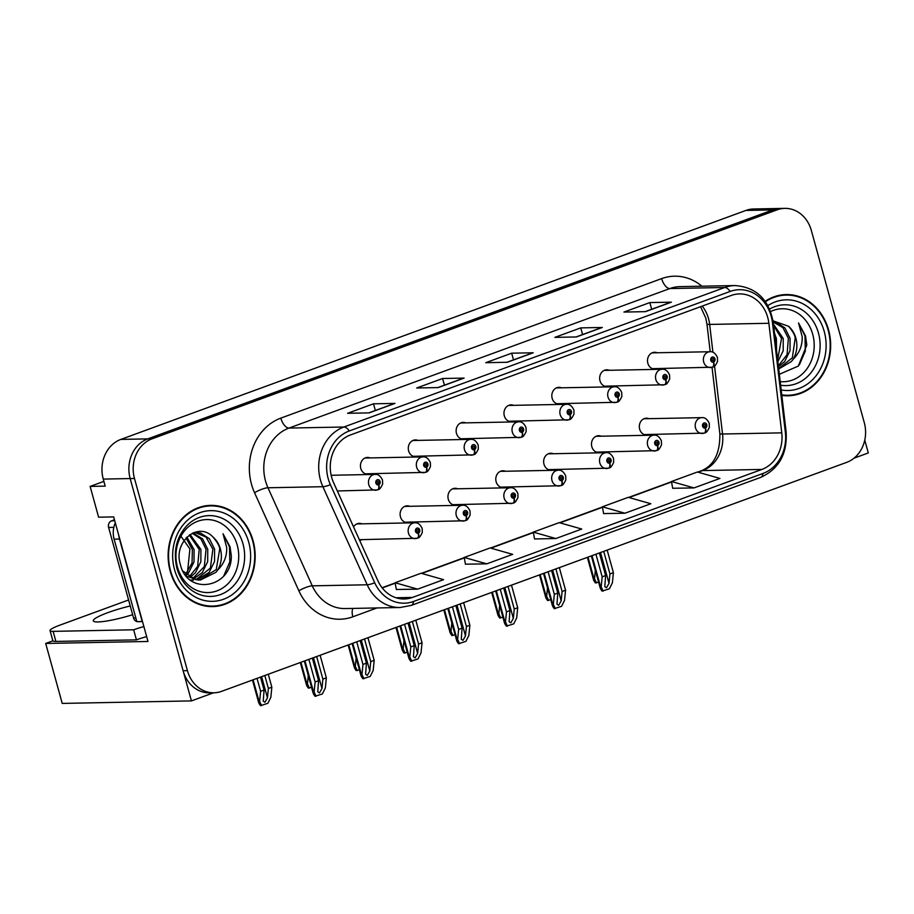 <?xml version="1.0" encoding="UTF-8"?>
<svg xmlns="http://www.w3.org/2000/svg" width="914" height="914" viewBox="0 0 914 914"><rect width="100%" height="100%" fill="white"/><g stroke="black" fill="none" stroke-linecap="round" stroke-linejoin="round"><path stroke-width="1.37" d="M505.408 471.247A8.443 7.255 88.9 0 0 502.883 470.767A8.443 7.255 88.9 0 0 496.131 481.735A8.443 7.255 88.9 0 0 503.203 487.642A8.443 7.255 88.9 0 0 505.716 487.059M553.256 453.721A8.443 7.255 88.9 0 0 550.719 453.241A8.443 7.255 88.9 0 0 543.979 464.209A8.443 7.255 88.9 0 0 551.051 470.116A8.443 7.255 88.9 0 0 553.564 469.533M457.571 488.773A8.443 7.255 88.9 0 0 455.035 488.293A8.443 7.255 88.9 0 0 448.294 499.261A8.443 7.255 88.9 0 0 455.366 505.168A8.443 7.255 88.9 0 0 457.88 504.585M409.723 506.299A8.443 7.255 88.9 0 0 407.187 505.819A8.443 7.255 88.9 0 0 400.446 516.787A8.443 7.255 88.9 0 0 407.518 522.694A8.443 7.255 88.9 0 0 410.032 522.111M359.579 540.22A8.443 7.255 88.9 0 0 359.682 540.22A8.443 7.255 88.9 0 0 362.195 539.637M601.092 436.195A8.443 7.255 88.9 0 0 598.567 435.715A8.443 7.255 88.9 0 0 591.815 446.683A8.443 7.255 88.9 0 0 598.887 452.59A8.443 7.255 88.9 0 0 601.401 452.007M609.272 370.284A8.443 7.255 88.9 0 0 606.747 369.804A8.443 7.255 88.9 0 0 599.995 380.772A8.443 7.255 88.9 0 0 607.067 386.679A8.443 7.255 88.9 0 0 609.581 386.108M561.436 387.81A8.443 7.255 88.9 0 0 558.9 387.33A8.443 7.255 88.9 0 0 552.159 398.298A8.443 7.255 88.9 0 0 559.231 404.205A8.443 7.255 88.9 0 0 561.744 403.634M513.588 405.336A8.443 7.255 88.9 0 0 511.063 404.856A8.443 7.255 88.9 0 0 504.311 415.824A8.443 7.255 88.9 0 0 511.383 421.731A8.443 7.255 88.9 0 0 513.897 421.16M465.752 422.862A8.443 7.255 88.9 0 0 463.215 422.382A8.443 7.255 88.9 0 0 456.474 433.35A8.443 7.255 88.9 0 0 463.547 439.257A8.443 7.255 88.9 0 0 466.06 438.686M417.904 440.388A8.443 7.255 88.9 0 0 415.379 439.908A8.443 7.255 88.9 0 0 408.627 450.876A8.443 7.255 88.9 0 0 415.699 456.783A8.443 7.255 88.9 0 0 418.212 456.212M370.067 457.914A8.443 7.255 88.9 0 0 367.531 457.434A8.443 7.255 88.9 0 0 360.79 468.402A8.443 7.255 88.9 0 0 367.862 474.309A8.443 7.255 88.9 0 0 370.376 473.738M648.94 418.669A8.443 7.255 88.9 0 0 646.404 418.189A8.443 7.255 88.9 0 0 639.663 429.157A8.443 7.255 88.9 0 0 646.735 435.064A8.443 7.255 88.9 0 0 649.248 434.481M657.12 352.758A8.443 7.255 88.9 0 0 654.584 352.278A8.443 7.255 88.9 0 0 647.843 363.246A8.443 7.255 88.9 0 0 654.915 369.153A8.443 7.255 88.9 0 0 657.429 368.582M103.899 481.37L90.132 486.419L98.609 517.198L113.679 516.913L147.988 641.468L45.7 643.445L52.886 640.817M784.84 208.369A31.636 27.203 88.9 0 0 777.14 209.832L152.078 438.8A31.636 27.203 88.9 0 0 134.484 478.479L187.416 670.636A31.636 27.203 88.9 0 0 213.945 692.789A31.636 27.203 88.9 0 0 221.645 691.327L846.695 462.358A31.636 27.203 88.9 0 0 864.29 422.679L811.358 230.522A31.636 27.203 88.9 0 0 784.84 208.369L753.616 208.975A31.636 27.203 88.9 0 0 745.915 210.437L120.854 439.406A31.636 27.203 88.9 0 0 103.259 479.085L105.201 486.122L90.132 486.419M745.915 210.437L772.833 209.912A31.636 27.203 88.9 0 1 780.533 208.461A31.636 27.203 88.9 0 0 772.833 209.912L147.771 438.88A31.636 27.203 88.9 0 0 130.176 478.559L191.426 700.901L213.579 692.789M191.426 700.901L62.221 703.414L45.7 643.445M854.007 458.188L868.3 452.944L864.758 440.114M361.887 523.825A8.443 7.255 88.9 0 0 359.351 523.345A8.443 7.255 88.9 0 0 353.569 526.91M170.198 571.17A50.624 43.529 88.9 0 0 212.631 606.599A50.624 43.529 88.9 0 0 253.098 540.802A50.624 43.529 88.9 0 0 210.666 505.373A50.624 43.529 88.9 0 0 170.198 571.17M210.471 606.588A50.624 43.529 88.9 0 0 215.018 605.948M781.824 395.374A50.624 43.529 88.9 0 0 788.119 395.785A50.624 43.529 88.9 0 0 828.587 329.988A50.624 43.529 88.9 0 0 786.154 294.559A50.624 43.529 88.9 0 0 765.167 301.323M785.96 395.762A50.624 43.529 88.9 0 0 790.507 395.134M331.645 477.291A33.749 29.02 -91.1 0 1 350.405 434.973L731.246 295.462A33.749 29.02 -91.1 0 1 739.46 293.908A33.749 29.02 -91.1 0 1 768.868 323.282L781.756 432.859A33.749 29.02 -91.1 0 1 761.865 469.442L412.454 597.436A33.749 29.02 -91.1 0 1 404.239 598.99A33.749 29.02 -91.1 0 1 377.916 580.801L333.599 482.729A33.749 29.02 -91.1 0 1 331.645 477.291M328.183 478.559A37.965 32.653 88.9 0 0 330.388 484.671L374.706 582.744A37.965 32.653 88.9 0 0 413.562 601.458L762.973 473.463A37.965 32.653 88.9 0 0 785.355 432.322L772.467 322.733A37.965 32.653 88.9 0 0 730.137 291.44L349.297 430.951A37.965 32.653 88.9 0 0 328.183 478.559M777.14 209.832L772.833 209.912L147.771 438.88A31.636 27.203 88.9 0 0 130.176 478.559L183.108 670.727A31.636 27.203 88.9 0 0 209.637 692.869L213.945 692.789M670.693 302.294L645.113 311.663L670.659 302.306A8.443 4.136 69.9 0 1 670.693 302.294A8.443 4.136 69.9 0 1 671.379 302.168L649.843 302.58L623.931 312.074L645.467 311.651L671.379 302.168M651.682 309.252L649.843 302.58M601.606 327.6L576.026 336.969L601.583 327.612A8.443 4.136 69.9 0 1 601.606 327.6A8.443 4.136 69.9 0 1 602.292 327.475L580.756 327.886L554.855 337.38L576.38 336.958L602.292 327.475M582.595 334.558L580.756 327.886M394.345 403.52L368.765 412.888L394.322 403.531A8.443 4.136 69.9 0 1 394.345 403.52A8.443 4.136 69.9 0 1 395.031 403.394L373.495 403.817L347.594 413.299L369.13 412.888L395.031 403.394M375.334 410.489L373.495 403.817M463.432 378.213L437.852 387.582L463.409 378.225A8.443 4.136 69.9 0 1 463.432 378.213A8.443 4.136 69.9 0 1 464.118 378.088L442.582 378.51L416.681 387.993L438.217 387.582L464.118 378.088M444.421 385.182L442.582 378.51M532.519 352.907L506.939 362.275L532.496 352.918A8.443 4.136 69.9 0 1 532.519 352.907A8.443 4.136 69.9 0 1 533.205 352.781L511.669 353.192L485.768 362.687L507.293 362.275L533.205 352.781M513.508 359.865L511.669 353.192M672.693 488.27L694.023 487.916L719.935 478.433L697.382 472.012L671.47 481.507L672.704 488.339M465.432 564.189L486.762 563.847L512.674 554.352L490.121 547.943L464.209 557.437L465.443 564.258M396.345 589.496L417.675 589.153L443.587 579.659L421.034 573.249L395.122 582.744L396.356 589.564M603.606 513.577L624.936 513.234L650.848 503.74L628.295 497.33L602.383 506.813L603.617 513.645M555.849 538.54L581.761 529.046L559.208 522.637L533.296 532.119L534.53 538.952L555.849 538.54L533.296 532.119M486.762 563.847L464.209 557.437M417.675 589.153L395.122 582.744M624.936 513.234L602.383 506.813M694.023 487.916L671.47 481.507M788.565 295.108A50.624 43.529 88.9 0 0 784.006 294.662M213.076 505.933A50.624 43.529 88.9 0 0 208.518 505.476M603.72 551.371L609.935 573.958L609.01 583.361L606.496 587.771L604.805 586.639L605.616 575.546L602.166 576.803L601.172 586.937L600.178 587.908L591.358 555.895M704.488 432.973A5.278 2.548 -112.9 0 0 704.843 432.882A5.278 2.548 -112.9 0 0 705.471 427.981A2.639 2.262 88.9 0 0 703.997 422.988A2.639 2.262 88.9 0 0 705.288 428.049L704.923 426.518A1.051 0.903 -91.1 0 1 703.826 425.821A1.051 0.903 -91.1 0 1 705.551 425.181A1.051 0.903 -91.1 0 1 705.002 426.495L705.471 427.981M705.288 428.049A5.278 2.616 72.7 0 1 704.157 433.133A5.278 2.616 72.7 0 1 703.791 433.19A7.906 6.798 -91.1 0 1 702.146 433.464A7.906 6.798 -91.1 0 1 695.52 427.923A7.906 6.798 -91.1 0 1 701.838 417.641C704.82 417.298 707.276 419.206 709.241 423.365L709.355 427.272C707.619 431.111 706.111 432.985 704.843 432.882M704.408 426.507L705.002 426.495M607.17 550.102L613.397 572.69L612.391 582.824L609.398 588.81L602.075 591.118C600.121 588.49 599.641 587.108 600.635 586.948L592.009 555.655M595.939 554.215L602.166 576.803M599.401 552.947L605.616 575.546M609.935 573.958L613.397 572.69M601.172 586.937L603.16 591.095M712.669 367.074A5.278 2.548 -112.9 0 0 713.023 366.982A5.278 2.548 -112.9 0 0 713.651 362.07A2.639 2.262 88.9 0 0 712.177 357.077A2.639 2.262 88.9 0 0 713.468 362.138L713.103 360.607A1.051 0.903 -91.1 0 1 712.006 359.91A1.051 0.903 -91.1 0 1 713.731 359.271A1.051 0.903 -91.1 0 1 713.183 360.584L713.651 362.07M713.468 362.138A5.278 2.616 72.7 0 1 712.337 367.222A5.278 2.616 72.7 0 1 711.972 367.279A7.906 6.798 -91.1 0 1 710.327 367.554A7.906 6.798 -91.1 0 1 703.7 362.013A7.906 6.798 -91.1 0 1 710.018 351.73C713 351.387 715.456 353.295 717.421 357.454L717.547 361.361C715.799 365.212 714.291 367.074 713.023 366.982M712.589 360.596L713.183 360.584M595.345 570.347L594.511 578.768L593.517 579.739L587.359 557.357M588.01 557.117L593.974 578.779C592.98 578.928 593.46 580.321 595.414 582.949L598.59 582.161M594.511 578.768L596.499 582.926M555.872 568.896L562.099 591.484L561.173 600.886L558.66 605.297L556.957 604.165L557.78 593.072L554.33 594.329L553.324 604.462L552.342 605.434L543.522 573.421M656.652 450.499A5.278 2.548 -112.9 0 0 656.995 450.408A5.278 2.548 -112.9 0 0 657.634 445.506A2.639 2.262 88.9 0 0 656.149 440.514A2.639 2.262 88.9 0 0 657.44 445.575L657.086 444.044A1.051 0.903 -91.1 0 1 655.978 443.347A1.051 0.903 -91.1 0 1 657.714 442.707A1.051 0.903 -91.1 0 1 657.166 444.021L657.634 445.506M657.44 445.575A5.278 2.616 72.7 0 1 656.321 450.659A5.278 2.616 72.7 0 1 655.944 450.716A7.906 6.798 -91.1 0 1 654.31 450.99A7.906 6.798 -91.1 0 1 647.672 445.449A7.906 6.798 -91.1 0 1 654.001 435.167C656.972 434.824 659.44 436.732 661.393 440.891L661.519 444.798C659.771 448.637 658.263 450.511 656.995 450.408M656.572 444.033L657.166 444.021M559.334 567.628L565.549 590.216L564.555 600.349L561.562 606.336L554.227 608.644C552.284 606.016 551.805 604.634 552.787 604.474L544.173 573.181M548.103 571.741L554.33 594.329M551.553 570.473L557.78 593.072M562.099 591.484L565.549 590.216M553.324 604.462L555.324 608.621M508.035 586.422L514.251 609.01L513.325 618.412L510.812 622.822L509.121 621.691L509.932 610.598L506.482 611.854L505.488 621.988L504.494 622.96L495.674 590.947M608.804 468.025A5.278 2.548 -112.9 0 0 609.158 467.934A5.278 2.548 -112.9 0 0 609.787 463.032A2.639 2.262 88.9 0 0 608.313 458.04A2.639 2.262 88.9 0 0 609.604 463.101L609.238 461.57A1.051 0.903 -91.1 0 1 608.141 460.873A1.051 0.903 -91.1 0 1 609.866 460.233A1.051 0.903 -91.1 0 1 609.318 461.547L609.787 463.032M609.604 463.101A5.278 2.616 72.7 0 1 608.473 468.185A5.278 2.616 72.7 0 1 608.107 468.242A7.906 6.798 -91.1 0 1 606.462 468.516A7.906 6.798 -91.1 0 1 599.835 462.975A7.906 6.798 -91.1 0 1 606.153 452.693C609.135 452.35 611.592 454.258 613.557 458.417L613.671 462.324C611.934 466.163 610.426 468.037 609.158 467.934M608.724 461.559L609.318 461.547M511.486 585.154L517.712 607.741L516.707 617.875L513.714 623.862L506.39 626.17C504.437 623.542 503.957 622.16 504.951 622L496.325 590.707M500.255 589.267L506.482 611.854M503.717 587.999L509.932 610.598M514.251 609.01L517.712 607.741M505.488 621.988L507.476 626.147M460.188 603.948L466.414 626.536L465.489 635.938L462.975 640.348L461.273 639.217L462.096 628.112L458.645 629.38L457.64 639.514L456.657 640.486L447.837 608.473M560.968 485.551A5.278 2.548 -112.9 0 0 561.31 485.46A5.278 2.548 -112.9 0 0 561.95 480.558A2.639 2.262 88.9 0 0 560.465 475.566A2.639 2.262 88.9 0 0 561.756 480.627L561.402 479.096A1.051 0.903 -91.1 0 1 560.293 478.399A1.051 0.903 -91.1 0 1 562.03 477.759A1.051 0.903 -91.1 0 1 561.482 479.073L561.95 480.558M561.756 480.627A5.278 2.616 72.7 0 1 560.636 485.711A5.278 2.616 72.7 0 1 560.259 485.768A7.906 6.798 -91.1 0 1 558.625 486.042A7.906 6.798 -91.1 0 1 551.987 480.501A7.906 6.798 -91.1 0 1 558.317 470.219C561.287 469.876 563.755 471.784 565.709 475.943L565.835 479.85C564.087 483.689 562.578 485.563 561.31 485.46M560.888 479.085L561.482 479.073M463.649 602.68L469.865 625.267L468.871 635.401L465.877 641.388L458.542 643.696C456.6 641.068 456.12 639.686 457.103 639.526L448.488 608.233M452.419 606.793L458.645 629.38M455.869 605.525L462.096 628.112M466.414 626.536L469.865 625.267M457.64 639.514L459.639 643.673M664.832 384.6A5.278 2.548 -112.9 0 0 665.175 384.508A5.278 2.548 -112.9 0 0 665.815 379.596A2.639 2.262 88.9 0 0 664.329 374.603A2.639 2.262 88.9 0 0 665.621 379.664L665.266 378.133A1.051 0.903 -91.1 0 1 664.158 377.436A1.051 0.903 -91.1 0 1 665.895 376.797A1.051 0.903 -91.1 0 1 665.346 378.11L665.815 379.596M665.621 379.664A5.278 2.616 72.7 0 1 664.501 384.748A5.278 2.616 72.7 0 1 664.124 384.805A7.906 6.798 -91.1 0 1 662.49 385.08A7.906 6.798 -91.1 0 1 655.852 379.538A7.906 6.798 -91.1 0 1 662.182 369.256C665.152 368.913 667.62 370.821 669.574 374.98L669.699 378.887C667.951 382.738 666.443 384.6 665.175 384.508M664.752 378.122L665.346 378.11M547.497 587.873L546.663 596.294L545.681 597.265L539.511 574.883M540.163 574.643L546.126 596.305C545.144 596.454 545.624 597.847 547.566 600.475L550.754 599.687M546.663 596.294L548.663 600.452M616.984 402.126A5.278 2.548 -112.9 0 0 617.338 402.034A5.278 2.548 -112.9 0 0 617.967 397.122A2.639 2.262 88.9 0 0 616.493 392.129A2.639 2.262 88.9 0 0 617.784 397.19L617.418 395.659A1.051 0.903 -91.1 0 1 616.322 394.962A1.051 0.903 -91.1 0 1 618.047 394.322A1.051 0.903 -91.1 0 1 617.498 395.636L617.967 397.122M617.784 397.19A5.278 2.616 72.7 0 1 616.653 402.274A5.278 2.616 72.7 0 1 616.287 402.331A7.906 6.798 -91.1 0 1 614.642 402.606A7.906 6.798 -91.1 0 1 608.016 397.064A7.906 6.798 -91.1 0 1 614.334 386.782C617.316 386.439 619.772 388.347 621.737 392.506L621.851 396.413C620.115 400.263 618.607 402.126 617.338 402.034M616.904 395.648L617.498 395.636M499.661 605.399L498.827 613.82L497.833 614.791L491.675 592.409M492.326 592.169L498.29 613.831C497.296 613.98 497.776 615.373 499.73 618.001L502.906 617.213M498.827 613.82L500.815 617.978M569.148 419.652A5.278 2.548 -112.9 0 0 569.491 419.56A5.278 2.548 -112.9 0 0 570.13 414.648A2.639 2.262 88.9 0 0 568.645 409.655A2.639 2.262 88.9 0 0 569.936 414.716L569.582 413.185A1.051 0.903 -91.1 0 1 568.474 412.488A1.051 0.903 -91.1 0 1 570.21 411.848A1.051 0.903 -91.1 0 1 569.662 413.162L570.13 414.648M569.936 414.716A5.278 2.616 72.7 0 1 568.816 419.8A5.278 2.616 72.7 0 1 568.439 419.857A7.906 6.798 -91.1 0 1 566.806 420.132A7.906 6.798 -91.1 0 1 560.168 414.59A7.906 6.798 -91.1 0 1 566.497 404.308C569.468 403.965 571.936 405.873 573.889 410.032L574.015 413.939C572.267 417.789 570.759 419.652 569.491 419.56M569.068 413.174L569.662 413.162M451.813 622.925L450.979 631.346L449.996 632.317L443.827 609.935M444.478 609.695L450.442 631.357C449.459 631.505 449.939 632.899 451.882 635.527L455.069 634.739M450.979 631.346L452.978 635.504M521.3 437.178A5.278 2.548 -112.9 0 0 521.654 437.086A5.278 2.548 -112.9 0 0 522.282 432.173A2.639 2.262 88.9 0 0 520.809 427.181A2.639 2.262 88.9 0 0 522.1 432.242L521.734 430.711A1.051 0.903 -91.1 0 1 520.637 430.014A1.051 0.903 -91.1 0 1 522.362 429.374A1.051 0.903 -91.1 0 1 521.814 430.688L522.282 432.173M522.1 432.242A5.278 2.616 72.7 0 1 520.969 437.326A5.278 2.616 72.7 0 1 520.603 437.383A7.906 6.798 -91.1 0 1 518.958 437.657A7.906 6.798 -91.1 0 1 512.331 432.116A7.906 6.798 -91.1 0 1 518.649 421.834C521.631 421.491 524.088 423.399 526.053 427.558L526.167 431.465C524.43 435.315 522.922 437.178 521.654 437.086M521.22 430.7L521.814 430.688M403.977 640.451L403.143 648.871L402.149 649.843L395.991 627.461M396.642 627.221L402.606 648.883C401.612 649.031 402.091 650.425 404.045 653.053L407.221 652.265M403.143 648.871L405.131 653.03M130.245 605.959A32.173 4.661 -15.4 0 0 107.898 612.62A32.173 4.661 -15.4 0 0 93.308 620.846A32.173 4.661 -15.4 0 0 132.656 614.711M146.663 636.624A21.091 3.062 -15.4 0 0 136.437 639.857L133.661 629.792L53.126 631.357A21.091 3.062 164.6 0 1 50.064 630.637A21.091 3.062 164.6 0 1 59.627 625.233L126.989 600.567A21.091 3.062 164.6 0 1 128.6 599.984M133.661 629.792A21.091 3.062 164.6 0 1 143.886 626.57M136.437 639.857L55.891 641.422A21.091 3.062 164.6 0 1 52.829 640.691L50.064 630.637M142.47 621.417A21.091 18.143 88.9 0 0 142.218 621.543L119.494 539.043A21.091 18.143 -91.1 0 1 118.797 535.467M115.324 522.888A21.091 18.143 88.9 0 0 114.113 539.146L136.837 621.646L142.218 621.543M237.229 545.121A36.503 31.384 -91.1 0 1 216.926 590.89A36.503 31.384 -91.1 0 1 177.453 567.023A36.503 31.384 -91.1 0 1 197.744 521.254A36.503 31.384 -91.1 0 1 237.229 545.121M231.311 555.872L230.042 546.801L223.027 533.753L226.706 547.577C226.958 556.443 223.907 563.984 217.543 570.199A23.844 20.496 88.9 0 0 220.4 549.04A23.844 20.496 88.9 0 0 213.031 537.078C198.11 520.82 173.146 541.991 180.309 564.326C187.347 596.339 231.939 587.942 231.311 555.872M180.366 535.398L189.918 548.948L187.507 572.118M170.621 571.01A50.099 43.072 -91.1 0 1 210.677 505.899A50.099 43.072 -91.1 0 1 252.664 540.962A50.099 43.072 -91.1 0 1 212.619 606.073A50.099 43.072 -91.1 0 1 170.621 571.01M203.971 506.105A50.099 43.072 -91.1 0 1 206.37 505.979L210.677 505.899M186.079 537.98L192.363 549.588L192.054 562.955L185.702 574.198M186.89 537.124L194.076 549.554L194.019 561.893L188.604 572.85L186.57 574.975M190.078 534.53L200.909 549.428L200.863 561.767L195.436 572.712L190.043 577.408M189.301 535.067L199.206 549.451L197.641 566.372L189.175 576.883M192.957 532.965L202.577 538.86L207.752 549.291L207.695 561.63L202.268 572.587L193.482 578.962M192.294 533.262L200.977 539.032L206.038 549.325L204.336 566.554L192.626 578.642M193.688 532.656L200.543 533.011L209.409 538.734L214.584 549.154L214.539 561.504L209.112 572.45L196.91 579.819M193.494 580.184L190.261 579.979M195.139 532.485L206.073 537.101L212.882 549.188L210.369 568.085L196.053 579.67M217.543 570.199L215.944 572.324L200.326 580.059L195.288 579.499L182.937 571.113M213.031 537.078C217.372 542.196 219.6 546.195 219.714 549.063L216.264 569.571L199.492 580.047M198.624 580.093L186.319 576.151M212.619 606.073L208.312 606.165A50.099 43.072 -91.1 0 1 205.901 606.131M114.467 519.769L111.554 520.843A5.278 4.536 88.9 0 0 108.617 527.447L133.558 618.001A5.278 4.536 88.9 0 0 136.803 621.531M137.249 621.634A5.278 4.536 88.9 0 0 137.98 621.691L142.515 621.6M223.027 533.753L229.494 546.812L229.814 561.893L223.839 575.717M770.616 311.548A36.503 31.384 -91.1 0 1 812.717 334.307A36.503 31.384 -91.1 0 1 780.202 381.606M779.345 374.272L798.299 366.091L806.799 345.058L805.531 335.986L798.528 322.939L802.195 336.763C802.446 345.629 799.396 353.17 793.032 359.385A23.844 20.496 88.9 0 0 795.888 338.226A23.844 20.496 88.9 0 0 788.519 326.252L773.027 320.825M765.464 301.734A50.099 43.072 -91.1 0 1 786.166 295.085A50.099 43.072 -91.1 0 1 828.153 330.148A50.099 43.072 -91.1 0 1 788.108 395.259A50.099 43.072 -91.1 0 1 781.756 394.837M779.459 295.291A50.099 43.072 -91.1 0 1 781.858 295.165L786.166 295.085M774.512 333.21L776.397 338.603L776.512 350.211M773.45 324.15L783.241 338.477L783.207 350.736L777.86 361.658M773.598 325.464L781.527 338.511L777.631 359.716M773.153 321.682L776.032 322.196L784.898 327.92L790.073 338.34L790.027 350.679L784.6 361.636L778.454 366.765M773.187 321.968L782.898 327.623L788.371 338.374L787.057 354.678L778.34 365.806M793.032 359.385L791.433 361.498L778.717 368.97M788.519 326.252C792.861 331.382 795.089 335.369 795.203 338.237L792.312 357.82L778.682 368.639M788.108 395.259L783.801 395.339A50.099 43.072 -91.1 0 1 781.813 395.328M798.528 322.939L804.983 335.998L805.303 351.079L799.327 364.903M412.351 621.474L418.566 644.062L417.641 653.464L415.127 657.874L413.436 656.743L414.248 645.638L410.797 646.906L409.803 657.04L408.809 658.011L399.989 625.999M513.12 503.077A5.278 2.548 -112.9 0 0 513.474 502.986A5.278 2.548 -112.9 0 0 514.102 498.084A2.639 2.262 88.9 0 0 512.628 493.092A2.639 2.262 88.9 0 0 513.919 498.153L513.554 496.622A1.051 0.903 -91.1 0 1 512.457 495.925A1.051 0.903 -91.1 0 1 514.182 495.285A1.051 0.903 -91.1 0 1 513.634 496.599L514.102 498.084M513.919 498.153A5.278 2.616 72.7 0 1 512.788 503.237A5.278 2.616 72.7 0 1 512.423 503.294A7.906 6.798 -91.1 0 1 510.777 503.568A7.906 6.798 -91.1 0 1 504.151 498.027A7.906 6.798 -91.1 0 1 510.469 487.745C513.439 487.402 515.907 489.31 517.872 493.469L517.987 497.376C516.25 501.215 514.742 503.088 513.474 502.986M513.04 496.61L513.634 496.599M415.801 620.206L422.028 642.793L421.023 652.927L418.029 658.914L410.706 661.222C408.752 658.594 408.272 657.212 409.266 657.052L400.64 625.759M404.571 624.319L410.797 646.906M408.032 623.051L414.248 645.638M418.566 644.062L422.028 642.793M409.803 657.04L411.791 661.199M364.503 639L370.73 661.587L369.804 670.99L367.279 675.4L365.589 674.269L366.411 663.164L362.961 664.432L361.955 674.566L360.973 675.537L352.153 643.525M465.283 520.603A5.278 2.548 -112.9 0 0 465.626 520.512A5.278 2.548 -112.9 0 0 466.266 515.61A2.639 2.262 88.9 0 0 464.78 510.618A2.639 2.262 88.9 0 0 466.071 515.679L465.717 514.148A1.051 0.903 -91.1 0 1 464.609 513.451A1.051 0.903 -91.1 0 1 466.346 512.811A1.051 0.903 -91.1 0 1 465.786 514.125L466.266 515.61M466.071 515.679A5.278 2.616 72.7 0 1 464.952 520.763A5.278 2.616 72.7 0 1 464.575 520.82A7.906 6.798 -91.1 0 1 462.941 521.094A7.906 6.798 -91.1 0 1 456.303 515.553A7.906 6.798 -91.1 0 1 462.633 505.271C465.603 504.928 468.071 506.836 470.024 510.995L470.15 514.902C468.402 518.741 466.894 520.614 465.626 520.512M465.203 514.136L465.786 514.125M367.954 637.732L374.18 660.319L373.186 670.453L370.193 676.44L362.858 678.748C360.916 676.12 360.436 674.738 361.418 674.578L352.804 643.285M356.734 641.845L362.961 664.432M360.185 640.577L366.411 663.164M370.73 661.587L374.18 660.319M361.955 674.566L363.955 678.725M316.667 656.526L322.882 679.113L321.957 688.516L319.443 692.926L317.752 691.784L318.563 680.69L315.113 681.958L314.119 692.092L313.125 693.063L304.305 661.051M417.435 538.129A5.278 2.548 -112.9 0 0 417.789 538.038A5.278 2.548 -112.9 0 0 418.418 533.136A2.639 2.262 88.9 0 0 416.944 528.143A2.639 2.262 88.9 0 0 418.235 533.205L417.869 531.674A1.051 0.903 -91.1 0 1 416.773 530.977A1.051 0.903 -91.1 0 1 418.498 530.337A1.051 0.903 -91.1 0 1 417.949 531.651L418.418 533.136M418.235 533.205A5.278 2.616 72.7 0 1 417.104 538.289A5.278 2.616 72.7 0 1 416.738 538.346A7.906 6.798 -91.1 0 1 415.093 538.62A7.906 6.798 -91.1 0 1 408.467 533.079A7.906 6.798 -91.1 0 1 414.785 522.797C417.755 522.454 420.223 524.362 422.188 528.521L422.302 532.428C420.566 536.267 419.058 538.14 417.789 538.038M417.355 531.662L417.949 531.651M320.117 655.258L326.344 677.845L325.338 687.979L322.345 693.966L315.022 696.274C313.068 693.646 312.588 692.264 313.582 692.104L304.956 660.811M308.886 659.371L315.113 681.958M312.348 658.103L318.563 680.69M322.882 679.113L326.344 677.845M314.119 692.092L316.107 696.251M473.463 454.704A5.278 2.548 -112.9 0 0 473.806 454.612A5.278 2.548 -112.9 0 0 474.446 449.699A2.639 2.262 88.9 0 0 472.961 444.707A2.639 2.262 88.9 0 0 474.252 449.768L473.898 448.237A1.051 0.903 -91.1 0 1 472.789 447.54A1.051 0.903 -91.1 0 1 474.526 446.9A1.051 0.903 -91.1 0 1 473.966 448.214L474.446 449.699M474.252 449.768A5.278 2.616 72.7 0 1 473.132 454.852A5.278 2.616 72.7 0 1 472.755 454.909A7.906 6.798 -91.1 0 1 471.121 455.183A7.906 6.798 -91.1 0 1 464.483 449.642A7.906 6.798 -91.1 0 1 470.813 439.36C473.783 439.017 476.251 440.925 478.205 445.084L478.33 448.991C476.582 452.841 475.074 454.704 473.806 454.612M473.383 448.226L473.966 448.214M356.129 657.977L355.295 666.397L354.312 667.369L348.143 644.987M348.794 644.747L354.758 666.409C353.775 666.557 354.255 667.951 356.197 670.579L359.385 669.791M355.295 666.397L357.294 670.556M425.616 472.23A5.278 2.548 -112.9 0 0 425.97 472.138A5.278 2.548 -112.9 0 0 426.598 467.225A2.639 2.262 88.9 0 0 425.124 462.233A2.639 2.262 88.9 0 0 426.415 467.294L426.05 465.763A1.051 0.903 -91.1 0 1 424.953 465.066A1.051 0.903 -91.1 0 1 426.678 464.426A1.051 0.903 -91.1 0 1 426.13 465.74L426.598 467.225M426.415 467.294A5.278 2.616 72.7 0 1 425.284 472.378A5.278 2.616 72.7 0 1 424.919 472.435A7.906 6.798 -91.1 0 1 423.273 472.709A7.906 6.798 -91.1 0 1 416.647 467.168A7.906 6.798 -91.1 0 1 422.965 456.886C425.935 456.543 428.403 458.451 430.368 462.61L430.483 466.517C428.746 470.367 427.238 472.23 425.97 472.138M425.536 465.752L426.13 465.74M308.281 675.503L307.458 683.923L306.464 684.894L300.306 662.513M300.957 662.273L306.921 683.935C305.927 684.083 306.407 685.477 308.361 688.105L311.537 687.317M307.458 683.923L309.446 688.082M264.82 675.515L268.385 688.471L267.459 697.873L264.946 702.283L263.243 701.141L264.066 690.047L260.616 691.315L259.61 701.449L258.628 702.42L252.458 680.039M377.779 489.755A5.278 2.548 -112.9 0 0 378.122 489.664A5.278 2.548 -112.9 0 0 378.762 484.751A2.639 2.262 88.9 0 0 377.276 479.759A2.639 2.262 88.9 0 0 378.567 484.82L378.213 483.289A1.051 0.903 -91.1 0 1 377.105 482.592A1.051 0.903 -91.1 0 1 378.842 481.952A1.051 0.903 -91.1 0 1 378.282 483.266L378.762 484.751M378.567 484.82A5.278 2.616 72.7 0 1 377.448 489.904A5.278 2.616 72.7 0 1 377.071 489.961A7.906 6.798 -91.1 0 1 375.437 490.235A7.906 6.798 -91.1 0 1 368.799 484.694A7.906 6.798 -91.1 0 1 375.128 474.412C378.099 474.069 380.567 475.977 382.52 480.136L382.646 484.043C380.898 487.893 379.39 489.755 378.122 489.664M377.699 483.278L378.282 483.266M268.27 674.246L271.835 687.202L270.841 697.336L267.848 703.323L260.513 705.631C258.571 703.003 258.091 701.609 259.073 701.461L253.109 679.799M257.04 678.359L260.616 691.315M260.501 677.103L264.066 690.047M268.385 688.471L271.835 687.202M259.61 701.449L261.61 705.608M103.259 479.085L134.484 478.479M120.854 439.406L152.078 438.8M768.868 323.282L709.652 324.424A33.749 29.02 88.9 0 0 708.533 318.678A33.749 29.02 88.9 0 0 702.238 306.087M712.92 352.278L709.652 324.424A18.988 1.097 173.3 0 1 706.968 324.184L705.768 318.026L700.558 306.704M376.991 607.947L352.838 616.801A52.738 45.346 -91.1 0 1 298.867 590.81L254.56 492.737A52.738 45.346 -91.1 0 1 280.815 418.121L661.656 278.61A10.545 5.164 -110.1 0 0 669.813 288.561L288.973 428.072A42.193 36.274 88.9 0 0 265.517 480.97A42.193 36.274 88.9 0 0 267.962 487.768L312.28 585.84A42.193 36.274 88.9 0 0 345.184 608.564L400.103 607.502A42.193 36.274 -91.1 0 1 367.188 584.777A10.545 2.399 -24.3 0 0 374.706 582.744M661.656 278.61A52.738 45.346 -91.1 0 1 701.895 286.196M680.073 286.619A42.193 36.274 88.9 0 0 669.813 288.561L724.722 287.499A42.193 36.274 -91.1 0 1 734.993 285.556L680.073 286.619M298.867 590.81A10.545 2.399 155.7 0 1 312.28 585.84L367.188 584.777L322.882 486.705A42.193 36.274 -91.1 0 1 320.426 479.907A42.193 36.274 -91.1 0 1 343.881 427.009A10.545 5.164 69.9 0 1 349.297 430.951M330.388 484.671A10.545 2.399 -24.3 0 1 322.882 486.705L267.962 487.768A10.545 2.399 155.7 0 0 254.56 492.737M400.103 607.502L411.22 605.411A10.545 5.164 -110.1 0 0 413.562 601.458M762.973 473.463A10.545 5.164 69.9 0 1 760.631 477.416C778.888 469.053 787.388 453.915 786.131 431.991L773.244 322.402C768.903 299.392 756.152 287.11 734.993 285.556M785.355 432.322A10.545 0.606 -6.7 0 0 786.131 431.991M772.467 322.733A10.545 0.606 -6.7 0 0 773.244 322.402M730.137 291.44A10.545 5.164 -110.1 0 0 724.722 287.499L343.881 427.009L288.973 428.072A10.545 5.164 -110.1 0 1 280.815 418.121M187.416 670.636L183.108 670.727M352.918 608.416A10.545 5.164 -110.1 0 0 352.838 616.801M761.865 469.442L702.649 470.584A33.749 29.02 88.9 0 0 722.528 434.013L714.554 366.103M781.756 432.859L722.528 434.013A18.988 1.097 173.3 0 1 719.855 433.762L712.04 367.314M412.454 597.436L395.979 597.756M382.246 587.953L395.214 583.212M421.8 573.466L464.289 557.906M490.887 548.16L533.376 532.588M559.974 522.854L602.463 507.281M629.061 497.547L671.55 481.975M698.147 472.241L702.649 470.584A18.988 9.289 -110.1 0 0 701.107 470.87C713.88 465.683 720.129 453.31 719.855 433.762M600.521 552.536L609.01 583.361M552.673 570.062L561.173 600.886M504.836 587.588L513.325 618.412M456.989 605.114L465.489 635.938M114.113 539.146L119.494 539.043M55.891 641.422L53.126 631.357M242.987 543.899A40.41 34.743 -91.1 0 1 229.86 589.233A40.41 34.743 -91.1 0 1 188.672 587.873C183.131 582.835 179.201 576.288 176.905 568.245C173.02 551.016 176.539 536.609 187.45 525.024A40.41 34.743 -91.1 0 1 242.987 543.899M174.517 569.593A45.357 38.994 -91.1 0 1 199.732 512.731A45.357 38.994 -91.1 0 1 248.779 542.379A45.357 38.994 -91.1 0 1 223.564 599.253A45.357 38.994 -91.1 0 1 174.517 569.593M133.558 618.001L135.82 617.955M108.617 527.447L113.839 527.344M111.554 520.843L114.753 520.774M769.611 309.092A40.41 34.743 -91.1 0 1 818.476 333.084A40.41 34.743 -91.1 0 1 780.625 385.205M767.886 305.607A45.357 38.994 -91.1 0 1 824.268 331.565A45.357 38.994 -91.1 0 1 781.184 389.947M409.152 622.64L417.641 653.464M361.304 640.166L369.804 670.99M313.468 657.692L321.957 688.516M261.621 676.691L267.459 697.873M411.22 605.411L760.631 477.416M382.075 587.736L395.156 582.949M421.365 573.341L464.243 557.631M490.452 548.034L533.33 532.325M559.539 522.728L602.417 507.019M628.626 497.422L671.504 481.712M697.713 472.115L701.107 470.87M710.212 351.73L706.968 324.184M643.89 418.772L701.838 417.641M644.199 434.584L704.157 433.133M652.07 352.861L710.018 351.73M652.379 368.673L712.337 367.222M596.042 436.298L654.001 435.167M596.351 452.11L656.321 450.659M548.206 453.824L606.153 452.693M548.514 469.636L608.473 468.185M500.358 471.35L558.317 470.219M500.666 487.162L560.636 485.711M604.234 370.387L662.182 369.256M604.531 386.199L664.501 384.748M556.386 387.913L614.334 386.782M556.695 403.725L616.653 402.274M508.538 405.439L566.497 404.308M508.847 421.251L568.816 419.8M460.702 422.965L518.649 421.834M461.01 438.777L520.969 437.326M452.521 488.876L510.469 487.745M452.83 504.688L512.788 503.237M404.673 506.402L462.633 505.271M404.982 522.214L464.952 520.763M356.837 523.928L414.785 522.797M359.339 539.694L417.104 538.289M412.854 440.491L470.813 439.36M413.162 456.303L473.132 454.852M365.017 458.017L422.965 456.886M365.326 473.829L425.284 472.378M331.142 475.269L375.128 474.412M337.323 490.967L377.448 489.904"/></g></svg>
